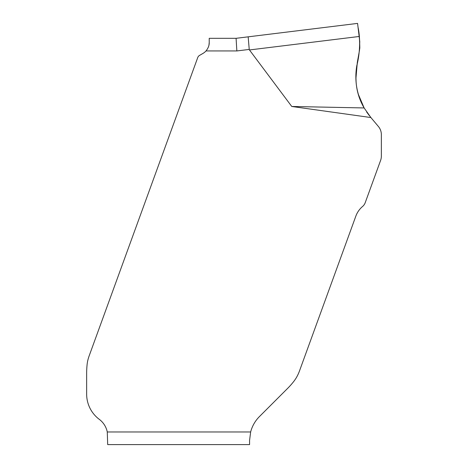 <?xml version="1.0" encoding="UTF-8"?>
<svg xmlns="http://www.w3.org/2000/svg" width="468" height="468" viewBox="0 0 468 468"><rect width="100%" height="100%" fill="white"/><g stroke="black" fill="none" stroke-linecap="round" stroke-linejoin="round"><path stroke-width="0.7" d="M358.114 93.805L364.133 107.95L291.757 106.47L370.884 117.538L378.396 126.489A12.654 12.63 90 0 1 381.356 134.632L381.356 156.107A12.63 12.63 0 0 1 380.595 160.43L365.198 202.726A8.839 8.839 0 0 1 362.595 206.458A22.955 22.955 0 0 0 355.838 216.146L299.491 370.943A42.102 42.102 0 0 1 296.016 378.232L294.483 380.507A55.563 42.102 135 0 1 287.744 388.27L259.442 416.573A33.684 33.684 0 0 0 250.649 431.97L249.579 440.388L249.579 444.6L107.693 444.6L107.271 431.97A21.048 21.048 0 0 0 99.274 419.34A31.578 31.578 0 0 1 86.644 394.079L86.644 373.622A61.483 42.102 -90 0 1 87.188 363.782L87.563 361.46A42.102 42.102 0 0 1 89.183 355.803L197.724 57.593A4.212 4.212 0 0 1 199.573 55.388L202.901 53.463A12.63 12.63 0 0 0 206.002 50.948C208.242 48.14 209.313 45.332 209.219 42.529L208.968 45.022M291.757 106.47L249.456 49.953A166.918 12.63 173 0 1 249.233 49.427A166.918 12.63 -7 0 0 249.456 49.953L359.149 36.481L357.575 23.4L236.083 38.317L357.575 23.4L359.757 41.529L359.506 50.228L357.3 62.478L355.978 77.945C355.99 88.639 358.704 98.643 364.133 107.95L364.133 107.95C356.762 94.741 354.317 80.642 356.797 65.655C360.044 53.176 360.518 38.464 358.038 27.261L357.575 23.4L358.038 27.261C359.108 33.497 359.699 40.435 359.81 48.069L356.323 69.761C354.785 83.351 357.388 96.08 364.133 107.95L370.884 117.538M209.219 42.529L209.219 38.317L236.083 38.317L236.855 50.948L206.002 50.948M356.323 69.697L355.978 77.103M366.608 111.946L369.498 115.83M236.855 50.948L249.233 49.427L248.169 36.832M358.026 93.489L357.271 90.359M356.078 81.502L355.978 78.033M355.978 76.974L357.341 62.267M359.12 52.381L359.523 50.134M107.271 431.97L250.649 431.97"/></g></svg>
